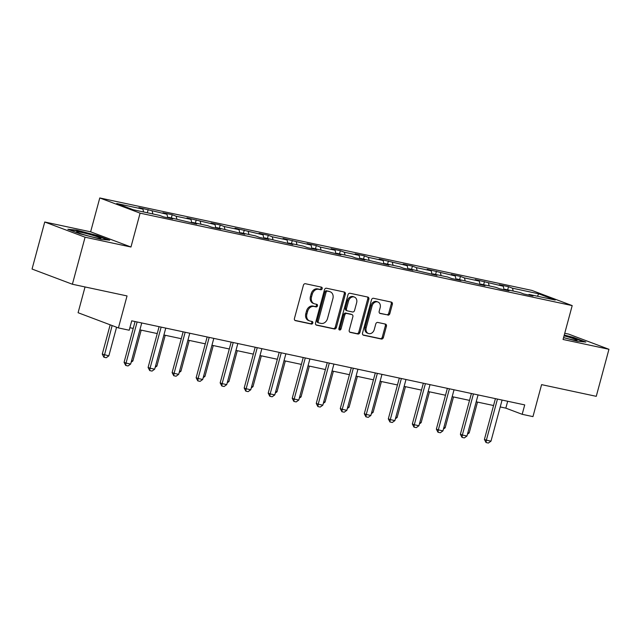 <?xml version="1.0" encoding="UTF-8"?>
<svg xmlns="http://www.w3.org/2000/svg" width="641" height="641" viewBox="0 0 641 641"><rect width="100%" height="100%" fill="white"/><g stroke="black" fill="none" stroke-linecap="round" stroke-linejoin="round"><path stroke-width="0.96" d="M322.183 288.674A1.346 1.082 110.6 0 0 321.478 287.152L305.412 283.723A1.915 1.538 110.6 0 0 303.409 285.245L294.435 318.481A1.915 1.538 110.6 0 0 295.453 320.652L311.51 324.09A1.346 1.082 110.6 0 0 312.207 321.51L310.132 321.061A6.138 4.928 110.6 0 1 309.563 320.893A6.138 4.928 110.6 0 1 306.887 314.114L307.632 311.35A6.138 4.928 110.6 0 1 314.066 306.47L316.141 306.919A1.346 1.082 110.6 0 0 316.838 304.331L314.763 303.882A6.138 4.928 110.6 0 1 314.194 303.722A6.138 4.928 110.6 0 1 311.518 296.943L312.271 294.171A6.138 4.928 110.6 0 1 318.697 289.299L320.78 289.74A1.346 1.082 110.6 0 0 322.183 288.674M314.194 303.722L313.104 303.305A6.138 4.928 110.6 0 1 310.428 296.527L311.181 293.762A6.138 4.928 110.6 0 1 317.607 288.883L319.691 289.331A1.346 1.082 110.6 0 0 320.861 287.024M294.868 320.356L310.42 323.681A1.346 1.082 110.6 0 0 311.59 321.373M309.563 320.893L308.473 320.484A6.138 4.928 110.6 0 1 305.797 313.705L306.542 310.933A6.138 4.928 110.6 0 1 312.976 306.061L315.051 306.502A1.346 1.082 110.6 0 0 316.229 304.203M387.837 315.124A1.915 1.538 110.6 0 0 389.84 313.601L392.356 304.275A1.915 1.538 110.6 0 0 391.347 302.103L373.511 298.289A1.915 1.538 110.6 0 0 371.5 299.812L362.534 333.056A1.915 1.538 110.6 0 0 363.543 335.227L381.379 339.041A1.915 1.538 110.6 0 0 383.39 337.519L386.427 326.253A1.915 1.538 110.6 0 0 385.417 324.082L377.781 322.447A1.915 1.538 110.6 0 0 375.77 323.969L374.264 329.562A5.128 4.118 110.6 0 1 368.415 333.496A5.128 4.118 110.6 0 1 366.179 327.831L372.084 305.941A5.128 4.118 110.6 0 1 377.934 302.007A5.128 4.118 110.6 0 1 380.169 307.672L379.184 311.318A1.915 1.538 110.6 0 0 380.201 313.489L386.739 314.715A1.915 1.538 110.6 0 0 388.75 313.193L391.266 303.866A1.915 1.538 110.6 0 0 390.842 301.999M85.077 237.202L130.964 247.017L90.629 231.826L44.742 222.002L85.077 237.202L72.385 284.243L127.046 295.934L118.417 327.92L129.202 330.227L131.734 320.82L524.723 404.904L522.183 414.31L532.959 416.618L541.589 384.632L596.258 396.33L608.95 349.289L568.615 334.089L564.737 333.264M130.964 247.017L140.099 213.157L572.197 305.605L563.062 339.474L608.95 349.289M345.355 294.219A1.915 1.538 110.6 0 0 344.337 292.048L326.501 288.234A1.915 1.538 110.6 0 0 324.49 289.756L315.524 323A1.915 1.538 110.6 0 0 316.534 325.163L334.37 328.985A1.915 1.538 110.6 0 0 336.381 327.463L345.355 294.219L344.265 293.802A1.915 1.538 110.6 0 0 343.832 291.935M350.01 293.257L367.846 297.079A1.915 1.538 110.6 0 1 368.855 299.243L359.889 332.487A1.915 1.538 110.6 0 1 357.878 334.009L350.242 332.375A1.915 1.538 110.6 0 1 349.233 330.211L352.87 316.726A1.915 1.538 110.6 0 0 351.853 314.555L346.789 313.473A1.915 1.538 110.6 0 0 344.778 314.995L340.996 329.033A1.346 1.082 110.6 0 1 338.881 328.577L347.999 294.78A1.915 1.538 110.6 0 1 350.01 293.257M72.385 284.243L32.05 269.044L44.742 222.002M140.099 213.157L99.772 197.957L531.87 290.405L572.197 305.605M507.656 289.86L508.513 286.695L499.267 284.724L503.249 286.223L475.245 279.58L479.228 281.079L464.445 277.914L460.462 276.415L451.224 274.444L455.206 275.942L427.202 269.3L431.185 270.798L416.402 267.634L412.419 266.135L403.181 264.164L407.155 265.662L379.16 259.02L383.134 260.518L368.351 257.353L364.376 255.855L355.138 253.884L359.112 255.382L344.329 252.217L340.355 250.719L331.109 248.74L335.091 250.238L320.308 247.073L316.325 245.575L307.087 243.604L311.069 245.102L283.066 238.46L287.048 239.958L272.265 236.801L268.283 235.295L259.044 233.324L263.026 234.822L235.023 228.18L238.997 229.678L224.214 226.521L220.24 225.015L211.001 223.044L214.975 224.542L186.98 217.9L190.954 219.398L176.171 216.241L172.197 214.735L162.958 212.764L166.932 214.262L138.929 207.62L142.911 209.118L116.734 203.518L133.304 209.767L159.481 215.368L163.455 216.866L172.701 218.845L168.719 217.339L168.15 217.868M508.513 286.695L512.488 288.194L538.664 293.794L555.234 300.044L529.057 294.443L533.04 295.942L523.793 293.963L519.819 292.464L505.036 289.299L509.01 290.798L499.772 288.827L495.797 287.32L481.014 284.163L484.989 285.662L456.993 279.019L460.967 280.518L451.729 278.547L447.747 277.04L432.963 273.883L436.946 275.382L408.942 268.739L412.924 270.238L403.686 268.267L399.704 266.768L384.921 263.603L388.903 265.102L360.899 258.459L364.881 259.958L355.635 257.986L351.661 256.488L336.878 253.323L340.852 254.822L312.856 248.179L316.83 249.678L307.592 247.706L303.618 246.208L288.835 243.043L292.809 244.541L264.805 237.899L268.787 239.397L259.549 237.426L255.567 235.928L240.784 232.763L244.766 234.261L216.762 227.619L220.744 229.117L211.506 227.146L207.524 225.648L192.741 222.483L196.723 223.981L168.719 217.339M504.147 289.756L503.249 286.223M489.187 285.91L488.466 283.058M505.036 289.299L504.467 289.828M480.125 284.62L479.228 281.079M465.166 280.774L464.445 277.914M481.014 284.163L480.438 284.684M456.104 279.476L455.206 275.942M441.144 275.63L440.423 272.778M456.993 279.019L456.416 279.548M432.082 274.34L431.185 270.798M417.123 270.494L416.402 267.634M432.963 273.883L432.395 274.404M408.061 269.196L407.155 265.662M393.101 265.35L392.372 262.498M408.942 268.739L408.373 269.268M384.039 264.06L383.134 260.518M369.08 260.214L368.351 257.353M384.921 263.603L384.352 264.124M360.01 258.916L359.112 255.382M345.058 255.07L344.329 252.217M360.899 258.459L360.33 258.988M335.988 253.78L335.091 250.238M321.029 249.934L320.308 247.073M336.878 253.323L336.309 253.844M311.967 248.644L311.069 245.102M297.007 244.79L296.286 241.937M312.856 248.179L312.279 248.708M287.945 243.5L287.048 239.958M272.986 239.654L272.265 236.801M288.835 243.043L288.258 243.564M263.924 238.364L263.026 234.822M248.964 234.51L248.243 231.657M264.805 237.899L264.236 238.428M239.902 233.22L238.997 229.678M224.943 229.374L224.214 226.521M240.784 232.763L240.215 233.284M215.881 228.084L214.975 224.542M200.921 224.23L200.192 221.377M216.762 227.619L216.193 228.148M191.851 222.94L190.954 219.398M176.9 219.094L176.171 216.241M192.741 222.483L192.172 223.012M167.83 217.804L166.932 214.262M152.879 213.95L152.149 211.097M143.632 211.979L142.911 209.118M85.045 286.952L78.09 312.72L118.417 327.92M90.629 231.826L99.772 197.957M500.22 406.947L505.829 408.149L522.183 414.31M129.875 327.711L133.216 328.424M139.882 329.851L157.237 333.56M163.904 334.987L181.267 338.704M187.925 340.131L205.288 343.84M211.947 345.267L229.31 348.984M235.968 350.411L253.331 354.12M259.998 355.547L277.353 359.264M284.019 360.691L301.374 364.4M308.041 365.827L325.396 369.545M332.062 370.971L349.425 374.681M356.084 376.107L373.447 379.825M380.105 381.251L397.468 384.961M404.126 386.387L421.49 390.105M428.156 391.531L445.511 395.241M452.177 396.667L469.533 400.385M476.199 401.811L493.554 405.521M537.47 296.238L538.664 293.794M513.217 291.054L512.488 288.194M529.057 294.443L528.488 294.964M507.688 401.258L505.829 408.149M147.318 212.764L148.167 209.599M171.339 217.9L172.197 214.735M195.361 223.044L196.218 219.879M219.382 228.18L220.24 225.015M243.404 233.324L244.261 230.159M267.433 238.46L268.283 235.295M291.455 243.604L292.304 240.439M315.476 248.74L316.325 245.575M339.498 253.884L340.355 250.719M363.519 259.02L364.376 255.855M387.541 264.164L388.398 260.999M411.562 269.3L412.419 266.135M435.592 274.444L436.441 271.279M459.613 279.58L460.462 276.415M483.635 284.724L484.484 281.559M100.925 239.285L109.707 240.175L97.56 235.6L76.632 230.135L67.842 229.246L79.989 233.821L100.925 239.285M563.559 337.639L577.06 341.164L585.85 342.054L573.703 337.478L564.264 335.011M76.503 230.608L76.632 230.135M97.44 236.048L97.56 235.6M573.583 337.919L573.703 337.478M315.949 324.867L333.28 328.569A1.915 1.538 110.6 0 0 335.291 327.046L344.265 293.802M327.471 291.174A1.346 1.082 110.6 0 0 326.061 292.24L318.184 321.421A1.346 1.082 110.6 0 0 318.897 322.936L321.085 323.409A6.138 4.928 110.6 0 0 327.519 318.529L332.903 298.586A6.138 4.928 110.6 0 0 330.227 291.807A6.138 4.928 110.6 0 0 329.658 291.639L326.373 290.758A1.346 1.082 110.6 0 0 324.971 291.831L326.061 292.24M318.657 322.848L317.808 322.527A1.346 1.082 110.6 0 1 317.095 321.005L324.971 291.831M330.227 291.807L329.137 291.399A6.138 4.928 110.6 0 0 328.569 291.23L329.658 291.639M326.373 290.758L328.569 291.23M349.657 332.078L356.789 333.6A1.915 1.538 110.6 0 0 358.8 332.078L367.766 298.834A1.915 1.538 110.6 0 0 367.333 296.967M351.108 314.274A1.915 1.538 110.6 0 0 350.763 314.146L345.699 313.064A1.915 1.538 110.6 0 0 343.688 314.587L339.906 328.625L340.996 329.033M338.993 329.658A1.346 1.082 110.6 0 0 339.906 328.625M356.644 302.736A5.128 4.118 110.6 0 0 354.409 297.071A5.128 4.118 110.6 0 0 348.552 301.006L346.477 308.714A1.915 1.538 110.6 0 0 347.486 310.885L352.55 311.975A1.915 1.538 110.6 0 0 354.561 310.444L356.644 302.736M354.409 297.071L353.319 296.663A5.128 4.118 110.6 0 0 347.462 300.597L348.552 301.006M346.396 310.476A1.915 1.538 110.6 0 1 345.387 308.305L347.462 300.597M379.616 313.193L386.739 314.715M377.934 302.007L376.844 301.599A5.128 4.118 110.6 0 0 370.995 305.533L372.084 305.941M368.415 333.496L367.325 333.08A5.128 4.118 110.6 0 1 365.09 327.415L370.995 305.533M362.958 334.923L380.289 338.632A1.915 1.538 110.6 0 0 382.3 337.11L385.337 325.844A1.915 1.538 110.6 0 0 384.912 323.977M110.172 324.811L102.272 354.112L108.85 355.843L116.574 327.222M108.85 355.843L106.222 357.734L103.906 357.237L102.272 354.112M112.135 325.556L103.906 357.237M141.741 322.96L130.652 364.056L128.024 365.947L125.708 365.45L126.029 363.07L124.074 362.325L135.075 321.534M130.652 364.056L126.029 363.07L137.118 321.974M125.708 365.45L124.074 362.325M100.885 238.276A12.7 0.913 15.1 0 0 87.545 233.845A12.7 0.913 15.1 0 0 76.463 231.898A12.7 0.913 15.1 0 0 76.479 231.914A12.7 0.913 15.1 0 0 88.434 235.968A12.7 0.913 15.1 0 0 100.813 238.476A12.7 0.913 15.1 0 0 100.885 238.276M69.621 229.911L76.904 230.648L97.192 235.952L107.928 239.998M563.575 337.567A12.7 0.913 15.1 0 0 571.9 339.634A12.7 0.913 15.1 0 0 576.948 340.355A12.7 0.913 15.1 0 0 564.048 335.812M564.152 335.427L573.326 337.823L584.071 341.869M131.557 360.699L132.871 360.979L141.196 330.131M132.871 360.979L131.149 362.221M155.579 365.835L156.893 366.123L165.218 335.275M156.893 366.123L155.17 367.357M165.763 328.104L154.673 369.192L152.045 371.083L149.73 370.594L150.058 368.206L148.095 367.469L159.096 326.678M154.673 369.192L150.058 368.206L161.139 327.11M149.73 370.594L148.095 367.469M189.784 333.24L178.695 374.336L176.067 376.227L173.751 375.73L174.08 373.35L172.117 372.605L183.126 331.814M178.695 374.336L174.08 373.35L185.169 332.254M173.751 375.73L172.117 372.605M179.6 370.979L180.922 371.259L189.239 340.411M180.922 371.259L179.192 372.501M203.63 376.115L204.944 376.403L213.261 345.555M204.944 376.403L203.213 377.637M227.651 381.259L228.965 381.539L237.29 350.691M228.965 381.539L227.235 382.781M213.806 338.384L202.716 379.472L200.088 381.363L197.781 380.874L198.101 378.486L196.138 377.749L207.147 336.958M202.716 379.472L198.101 378.486L209.19 337.39M197.781 380.874L196.138 377.749M237.827 343.52L226.746 384.616L224.11 386.507L221.802 386.01L222.123 383.63L220.159 382.885L231.169 342.094M226.746 384.616L222.123 383.63L233.212 342.534M221.802 386.01L220.159 382.885M261.857 348.664L250.767 389.752L248.131 391.643L245.824 391.154L246.144 388.767L244.181 388.029L255.19 347.238M250.767 389.752L246.144 388.767L257.233 347.67M245.824 391.154L244.181 388.029M251.673 386.395L252.987 386.675L261.312 355.827M252.987 386.675L251.264 387.917M285.878 353.8L274.789 394.896L272.153 396.787L269.845 396.29L270.165 393.911L268.202 393.165L279.212 352.374M274.789 394.896L270.165 393.911L281.255 352.814M269.845 396.29L268.202 393.165M275.694 391.539L277.008 391.819L285.333 360.971M277.008 391.819L275.285 393.061M309.899 358.936L298.81 400.032L296.174 401.923L293.866 401.434L294.187 399.047L292.232 398.309L303.233 357.518M298.81 400.032L294.187 399.047L305.276 357.95M293.866 401.434L292.232 398.309M299.716 396.675L301.03 396.955L309.355 366.107M301.03 396.955L299.307 398.197M333.921 364.08L322.832 405.176L320.204 407.067L317.888 406.57L318.216 404.183L316.253 403.445L327.255 362.654M322.832 405.176L318.216 404.183L329.298 363.094M317.888 406.57L316.253 403.445M323.737 401.819L325.051 402.099L333.376 371.251M325.051 402.099L323.328 403.341M357.942 369.216L346.853 410.312L344.225 412.203L341.909 411.714L342.238 409.327L340.275 408.589L351.284 367.798M346.853 410.312L342.238 409.327L353.327 368.23M341.909 411.714L340.275 408.589M347.759 406.955L349.073 407.235L357.398 376.387M349.073 407.235L347.35 408.477M381.964 374.36L370.875 415.456L368.246 417.347L365.939 416.85L366.259 414.463L364.296 413.725L375.305 372.934M370.875 415.456L366.259 414.463L377.349 373.374M365.939 416.85L364.296 413.725M371.78 412.099L373.102 412.379L381.419 381.531M373.102 412.379L371.371 413.621M405.985 379.496L394.904 420.592L392.268 422.483L389.96 421.994L390.281 419.607L388.318 418.869L399.327 378.07M394.904 420.592L390.281 419.607L401.37 378.51M389.96 421.994L388.318 418.869M395.809 417.235L397.124 417.515L405.449 386.667M397.124 417.515L395.393 418.757M430.015 384.64L418.926 425.736L416.289 427.627L413.982 427.13L414.302 424.743L412.339 424.005L423.348 383.214M418.926 425.736L414.302 424.743L425.392 383.655M413.982 427.13L412.339 424.005M419.831 422.379L421.145 422.659L429.47 391.811M421.145 422.659L419.414 423.901M454.036 389.776L442.947 430.872L440.311 432.763L438.003 432.274L438.324 429.887L436.361 429.15L447.37 388.35M442.947 430.872L438.324 429.887L449.413 388.791M438.003 432.274L436.361 429.15M443.852 427.515L445.166 427.795L453.491 396.947M445.166 427.795L443.444 429.037M478.058 394.92L466.968 436.016L464.332 437.907L462.025 437.41L462.345 435.023L460.382 434.286L471.391 393.494M466.968 436.016L462.345 435.023L473.435 393.935M462.025 437.41L460.382 434.286M467.874 432.659L469.188 432.939L477.513 402.091M469.188 432.939L467.465 434.181M502.079 400.056L490.99 441.152L488.362 443.043L486.046 442.554L486.367 440.167L484.412 439.43L495.413 398.63M490.99 441.152L486.367 440.167L497.456 399.071M486.046 442.554L484.412 439.43M317.607 288.883L318.697 289.299M311.181 293.762L312.271 294.171M310.428 296.527L311.518 296.943M315.051 306.502L316.141 306.919M312.976 306.061L314.066 306.47M306.542 310.933L307.632 311.35M305.797 313.705L306.887 314.114M310.42 323.681L311.51 324.09M319.691 289.331L320.78 289.74M335.291 327.046L336.381 327.463M333.28 328.569L334.37 328.985M317.095 321.005L318.184 321.421M367.766 298.834L368.855 299.243M358.8 332.078L359.889 332.487M356.789 333.6L357.878 334.009M350.763 314.146L351.853 314.555M345.699 313.064L346.789 313.473M343.688 314.587L344.778 314.995M345.387 308.305L346.477 308.714M365.09 327.415L366.179 327.831M385.337 325.844L386.427 326.253M382.3 337.11L383.39 337.519M380.289 338.632L381.379 339.041M391.266 303.866L392.356 304.275M388.75 313.193L389.84 313.601M317.68 322.487L318.769 322.904M350.939 314.194L352.029 314.611M346.22 310.428L347.31 310.837"/></g></svg>
